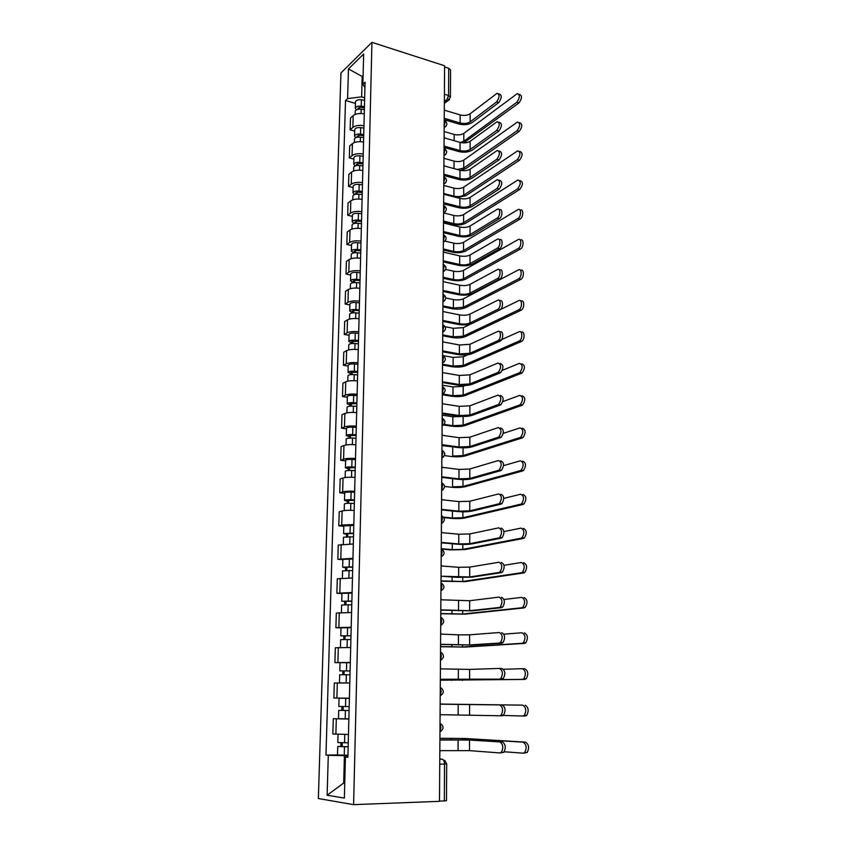 <?xml version="1.0" encoding="UTF-8"?>
<svg xmlns="http://www.w3.org/2000/svg" width="847" height="847" viewBox="0 0 847 847"><rect width="100%" height="100%" fill="white"/><g stroke="black" fill="none" stroke-linecap="round" stroke-linejoin="round"><path stroke-width="1.27" d="M371.939 42.35L340.939 72.969L318.366 798.53L353.601 804.65L371.939 42.35L444.601 65.77L439.477 801.336L353.601 804.65M439.731 764.216L446.697 763.941L446.485 800.637L444.326 800.923L444.537 764.121C444.41 761.241 443.648 759.6 442.229 759.198L439.773 758.976M439.477 801.114L444.326 800.923M444.59 66.966L448.719 68.289L450.562 69.994L450.413 97.151L448.561 95.51L448.719 68.289M364.263 113.879C359.477 113.085 355.782 113.657 353.188 115.594L350.467 118.051L350.129 129.824L352.86 127.41C355.465 125.515 359.16 124.954 363.956 125.727M354.671 131.094L350.129 129.824M363.543 142C358.726 141.248 355.02 141.798 352.405 143.641L349.663 145.991L349.324 157.934L352.066 155.615C354.692 153.805 358.408 153.275 363.236 154.016M353.908 159.141L349.324 157.934M362.823 170.501C357.974 169.771 354.237 170.289 351.611 172.057L348.858 174.302L348.509 186.393L351.272 184.191C353.898 182.465 357.646 181.957 362.505 182.666M353.125 187.558L348.509 186.393M362.082 199.373C357.201 198.674 353.443 199.172 350.806 200.845L348.032 202.984L347.683 215.233L350.457 213.137C353.104 211.506 356.873 211.019 361.775 211.697M352.331 216.334L347.683 215.233M361.341 228.626C356.428 227.97 352.638 228.425 349.991 230.013L347.206 232.046L346.847 244.455L349.642 242.475C352.299 240.929 356.089 240.474 361.023 241.12M351.526 245.492L346.847 244.455M360.589 258.271C355.634 257.647 351.833 258.081 349.165 259.574L346.359 261.479L346 274.057L348.805 272.194C351.484 270.744 355.306 270.32 360.261 270.934M350.711 275.042L346 274.057M359.827 288.308C354.84 287.715 351.007 288.128 348.329 289.526L345.512 291.315L345.142 304.052L347.969 302.326C350.658 300.96 354.501 300.569 359.499 301.14M349.885 304.984L345.142 304.052M359.043 318.758C354.035 318.207 350.171 318.578 347.471 319.88L344.644 321.553L344.274 334.459L347.111 332.85C349.822 331.59 353.686 331.23 358.715 331.759M349.049 335.327L344.274 334.459M358.26 349.62C353.21 349.102 349.324 349.451 346.614 350.647L343.766 352.193L343.395 365.279L346.243 363.797C348.964 362.632 352.86 362.304 357.932 362.802M348.202 366.084L343.395 365.279M357.466 380.906C352.384 380.43 348.466 380.737 345.745 381.838L342.876 383.246L342.506 396.512L345.364 395.168C348.106 394.109 352.024 393.802 357.127 394.268M347.344 397.254L342.506 396.512M356.661 412.616C351.537 412.182 347.598 412.457 344.856 413.452L341.976 414.734L341.595 428.18L344.475 426.962C347.228 426.009 351.177 425.745 356.312 426.168M346.476 428.847L341.595 428.18M355.846 444.781C350.679 444.379 346.719 444.622 343.956 445.511L341.066 446.644L340.674 460.281L343.575 459.201C346.349 458.365 350.319 458.132 355.496 458.513M345.597 460.884L340.674 460.281M355.009 477.38C349.811 477.03 345.83 477.232 343.046 478.015L340.145 479L339.753 492.827L342.664 491.895C345.449 491.175 349.44 490.974 354.66 491.313M344.697 493.356L339.753 492.827M354.173 510.445C348.932 510.138 344.92 510.307 342.124 510.963L339.202 511.81L338.8 525.839L341.733 525.055L353.813 524.579M343.797 526.294L338.8 525.839M353.315 543.986L338.249 545.087L337.847 559.306L352.955 558.311M342.876 559.687L337.847 559.306M352.458 577.993L337.286 578.829L336.873 593.249L352.087 592.529M341.944 593.556L336.873 593.249M351.579 612.497L336.312 613.059L335.888 627.68L351.198 627.246M340.992 627.913L335.888 627.68M350.69 647.5L335.317 647.775L334.893 662.608L350.309 662.46M350.298 662.746L334.893 662.608M349.991 674.773L339.7 674.752L339.478 682.926L349.779 682.978L334.311 683L333.877 698.044L349.398 698.193M349.398 698.224L333.877 698.044M348.869 719.05L333.284 718.732L332.85 734L348.477 734.455M339.531 718.743L333.284 718.732M363.067 76.759L362.167 76.484L361.637 96.865L364.665 97.765M361.637 96.865L347.588 98.57L348.466 68.935L363.649 54.017L362.865 84.255L364.93 87.654M347.905 756.699L345.417 757.038L347.895 757.282L365.068 82.191L362.865 84.255M345.417 757.038L344.358 798.086L327.122 795.238L328.287 755.312L344.411 755.683L343.691 783.03L344.74 783.189M347.588 98.57L345.512 100.518L325.968 755.079L328.287 755.312M344.75 783.009L343.691 783.03L327.122 795.238M347.937 755.63L344.411 755.683M363.098 75.605L362.167 76.484L348.466 68.935M355.444 103.398L345.512 100.518M337.498 754.91L325.968 755.079M498.671 93.784L499.211 93.953C502.027 95.086 501.869 97.956 498.735 102.593L496.575 101.915C499.709 97.278 499.868 94.398 497.062 93.276L470.149 113.773C467.417 115.467 464.092 115.848 460.165 114.917L444.548 110.226L444.304 108.522M444.304 119.713L458.799 124.001C464.092 125.25 468.571 124.742 472.255 122.487L498.735 102.593M444.22 119.914L444.495 118.347L460.133 122.984C464.071 123.906 467.406 123.535 470.138 121.862L496.575 101.915M518.936 94.165L519.402 94.313C522.303 95.446 522.144 98.326 518.946 102.942L516.808 102.275C520.005 97.638 520.164 94.758 517.273 93.625L463.828 133.381C461.213 134.969 457.994 135.319 454.183 134.451L444.146 131.529M364.411 107.908L360.695 107.378L357.847 108.395L358.461 109.199M364.443 106.637L361.235 106.182C357.773 105.928 355.793 106.627 355.306 108.289L356.375 109.824M364.602 100.253L361.404 99.787C357.942 99.533 355.973 100.242 355.475 101.915L355.306 108.289M364.369 109.665L361.15 109.21C357.688 108.956 355.708 109.655 355.221 111.296L355.137 114.43M463.775 142.899L518.946 102.942M516.808 102.275L463.807 141.227L460.503 142.518M498.809 122.212L499.285 122.349C502.207 123.471 502.08 126.362 498.894 131.041L496.713 130.385C499.899 125.705 500.037 122.804 497.115 121.693L470.127 141.311C467.375 142.931 464.029 143.302 460.069 142.402L444.357 137.892L444.114 136.166M444.135 147.431L458.703 151.549C464.029 152.735 468.539 152.259 472.245 150.099L498.894 131.041M444.029 147.706L444.304 146.118L460.048 150.565C464.008 151.454 467.364 151.094 470.117 149.495L496.713 130.385M498.947 151.01L499.349 151.126C502.398 152.227 502.292 155.139 499.052 159.861L496.861 159.247C500.101 154.514 500.206 151.592 497.168 150.491L470.096 169.188C467.332 170.745 463.955 171.094 459.985 170.236L444.167 165.917L443.913 164.17M443.955 175.509L458.598 179.437C463.955 180.58 468.497 180.125 472.234 178.061L499.052 159.861M443.828 175.858L444.103 174.249L459.953 178.505C463.944 179.352 467.322 179.013 470.085 177.478L496.861 159.247M519.211 122.582L519.603 122.699C522.62 123.831 522.493 126.722 519.232 131.391L517.083 130.745C520.333 126.065 520.46 123.164 517.453 122.042L463.764 160.104C461.128 161.629 457.899 161.968 454.066 161.121L443.955 158.325M363.702 135.764L359.954 135.255L357.095 136.229L357.995 137.129M363.734 134.546L360.504 134.112C357.011 133.858 355.031 134.535 354.533 136.123L355.761 137.69M363.903 128.077L360.674 127.632C357.19 127.378 355.2 128.056 354.713 129.665L354.533 136.123M363.659 137.606L360.42 137.172C356.936 136.928 354.946 137.595 354.448 139.173L354.364 142.54M460.62 170.385L465.808 168.617L519.232 131.391M517.083 130.745L463.743 168.045L457.338 169.516M519.486 151.38L519.804 151.465C522.938 152.576 522.843 155.499 519.529 160.21L517.369 159.585C520.672 154.863 520.767 151.952 517.644 150.84L463.701 187.166C461.043 188.616 457.793 188.934 453.939 188.129L443.764 185.451M362.982 163.99L359.213 163.503L356.333 164.424L357.593 165.43M363.014 162.815L359.763 162.402C356.248 162.158 354.247 162.804 353.76 164.318L355.179 165.917M363.183 156.261L359.933 155.837C356.428 155.594 354.427 156.24 353.94 157.786L353.76 164.318M517.369 159.585L463.68 195.202C461.022 196.631 457.761 196.949 453.897 196.155L443.944 193.571M362.94 165.927L359.679 165.504C356.163 165.271 354.162 165.906 353.675 167.41L353.58 170.999M456.734 197.605L465.755 195.742L519.529 160.21M499.084 180.189L499.423 180.273C502.578 181.374 502.515 184.307 499.222 189.072L497.009 188.479C500.302 183.704 500.376 180.771 497.221 179.68L470.064 197.436C467.29 198.918 463.891 199.246 459.889 198.42L443.966 194.291L443.712 192.534M443.786 203.947L458.502 207.684C463.891 208.775 468.465 208.341 472.213 206.393L499.222 189.072M443.637 204.371L443.913 202.74L459.857 206.806C463.87 207.61 467.269 207.293 470.053 205.832L497.009 188.479M499.222 209.749L499.486 209.823C502.8 207.875 502.705 216.896 499.381 218.674L497.168 218.113C500.482 216.324 500.577 207.293 497.274 209.251L470.043 226.043C467.237 227.451 463.828 227.758 459.794 226.975L443.775 223.047L443.51 221.268M443.606 232.756L458.396 236.302C463.828 237.34 468.423 236.927 472.203 235.085L499.381 218.674M443.436 233.264L443.712 231.602L459.762 235.466C463.807 236.239 467.226 235.932 470.032 234.555L497.168 218.113M499.359 239.712L499.55 239.765C502.949 237.689 502.959 246.975 499.55 248.679L497.316 248.15C500.715 246.435 500.715 237.139 497.327 239.214L470.011 255.032C467.195 256.355 463.754 256.641 459.699 255.9L443.563 252.184L443.309 250.373M443.415 261.935L458.291 265.291C463.754 266.276 468.38 265.894 472.181 264.148L499.55 248.679M443.225 262.528L443.51 260.844L459.667 264.497C463.733 265.238 467.173 264.952 470 263.65L497.316 248.15M519.762 180.549L520.005 180.623C523.255 181.724 523.202 184.657 519.836 189.41L517.655 188.828C521.021 184.053 521.074 181.12 517.824 180.019L463.627 214.556C460.959 215.932 457.687 216.239 453.812 215.466L443.701 212.946M362.262 192.576L358.461 192.11L355.571 192.989L356.566 194.154M362.283 191.464L359.012 191.062C355.475 190.829 353.464 191.443 352.977 192.883L354.649 194.514M362.452 184.815L359.181 184.413C355.655 184.18 353.644 184.794 353.157 186.255L352.977 192.883M356.862 194.132L356.915 192.131M517.655 188.828L463.605 222.697C460.937 224.053 457.655 224.36 453.77 223.597L443.521 221.078M362.209 194.609L358.927 194.207C355.391 193.974 353.379 194.577 352.892 196.017L352.786 199.85M443.743 222.285L452.467 224.423C457.687 225.44 462.102 225.037 465.702 223.216L519.836 189.41M520.037 210.12L520.206 210.162C523.605 208.214 523.541 217.234 520.132 219.013L517.941 218.452C521.339 216.673 521.403 207.642 518.015 209.59L463.563 242.295C460.874 243.597 457.581 243.883 453.685 243.153L445.024 241.109M361.521 221.533L357.699 221.088L354.787 221.925L356.089 222.814L355.486 223.259M361.553 220.485L358.249 220.093C354.692 219.871 352.67 220.453 352.172 221.829L354.184 223.481M361.722 213.751L358.429 213.359C354.872 213.137 352.85 213.719 352.363 215.117L352.172 221.829M356.079 223.216L356.142 221.12M517.941 218.452L463.542 250.532C460.853 251.824 457.549 252.099 453.643 251.379L443.32 248.986M361.468 223.661L358.165 223.28C354.607 223.068 352.585 223.64 352.087 225.006L351.981 229.071M443.32 250.077L452.33 252.162C457.581 253.137 462.028 252.755 465.649 251.03L520.132 219.013M520.312 240.072L520.407 240.093C523.891 238.018 523.944 247.303 520.45 249.007L518.237 248.478C521.731 246.773 521.678 237.478 518.205 239.553L463.489 270.373C460.789 271.612 457.475 271.876 453.547 271.188L445.67 269.431M360.769 250.881L356.926 250.458L353.993 251.241L355.317 252.078L354.321 252.766M360.801 249.886L357.476 249.516C353.898 249.304 351.865 249.854 351.367 251.146L353.834 252.84M360.97 243.068L357.656 242.697C354.088 242.486 352.045 243.036 351.558 244.349L351.367 251.146M355.295 252.681L355.359 250.479M518.237 248.478L463.468 278.727C460.768 279.933 457.444 280.198 453.516 279.521L443.129 277.244M360.716 253.115L357.392 252.745C353.813 252.533 351.77 253.073 351.283 254.365L351.166 258.684M443.119 278.271L452.192 280.251C457.475 281.172 461.943 280.812 465.585 279.192L520.45 249.007M499.677 270.077C503.076 268.023 503.213 277.297 499.804 279.044L497.56 278.547C500.958 276.789 500.821 267.504 497.433 269.568L469.979 284.391C467.142 285.64 463.68 285.905 459.603 285.206L443.362 281.691L443.108 279.87M443.225 291.495L458.185 294.661C463.68 295.582 468.349 295.232 472.171 293.591L499.719 279.087M443.023 292.183L443.309 290.468L459.572 293.92C463.669 294.608 467.131 294.343 469.969 293.126L497.475 278.589M520.661 270.405C524.155 268.351 524.346 277.625 520.841 279.372L518.618 278.864C522.112 277.117 521.932 267.832 518.449 269.897L463.425 298.811C460.704 299.976 457.369 300.219 453.42 299.563L445.808 297.985M360.017 280.611L356.142 280.219L353.199 280.95L354.522 281.744L353.315 282.517L350.552 280.865L350.743 273.973C351.24 272.734 353.284 272.215 356.883 272.416L360.219 272.766M360.039 279.679L356.703 279.33C353.093 279.129 351.05 279.637 350.552 280.865M354.501 282.538L354.565 280.23M518.533 278.917L463.404 307.27L453.378 308.012L442.928 305.873M359.954 282.951L356.619 282.602C353.008 282.411 350.954 282.909 350.457 284.126L350.34 288.689M442.917 306.836L452.054 308.7C457.369 309.557 461.869 309.229 465.532 307.705L520.757 279.415M499.846 300.78C503.203 298.864 503.457 308.022 500.079 309.822L497.814 309.346C501.18 307.546 500.937 298.388 497.591 300.304L469.947 314.142C467.099 315.306 463.616 315.55 459.498 314.893L443.161 311.601L442.896 309.758M443.034 321.458L458.079 324.412C463.616 325.28 468.306 324.952 472.16 323.427L499.899 309.917M442.812 322.241L443.097 320.494L459.476 323.723C463.595 324.369 467.078 324.126 469.937 322.993L497.634 309.451M520.979 301.108C524.431 299.192 524.727 308.34 521.265 310.14L519.031 309.663C522.483 307.863 522.186 298.705 518.745 300.621L499.741 309.886M359.255 310.743L355.359 310.373L352.384 311.05L353.718 311.802L352.511 312.522L349.726 310.976L349.917 303.988C350.414 302.834 352.468 302.347 356.089 302.538L359.456 302.866M359.276 309.875L355.909 309.547C352.278 309.356 350.213 309.833 349.726 310.976M353.697 312.808L353.76 310.394M518.84 309.769L463.33 336.185L453.24 336.862L442.727 334.861M470.974 323.903L463.351 327.62L453.283 328.318L445.268 326.762M359.192 313.189L355.825 312.861C352.193 312.681 350.129 313.146 349.631 314.279L349.493 319.107M442.716 335.761L451.906 337.498C457.264 338.313 461.784 338.006 465.479 336.587L521.074 310.235M500.016 331.908C503.34 330.139 503.69 339.16 500.365 341.013L498.078 340.579C501.403 338.726 501.064 329.684 497.75 331.463L469.916 344.295L459.402 344.983L442.949 341.913L442.685 340.049M442.843 351.812L457.973 354.565C463.542 355.369 468.264 355.073 472.139 353.665L500.069 341.172M442.6 352.691L442.886 350.923L459.37 353.93L469.916 353.263L497.792 340.738M521.297 332.225C524.706 330.457 525.108 339.478 521.699 341.33L519.444 340.896C522.843 339.033 522.451 330.002 519.052 331.78L498.703 340.907M358.472 341.288L351.569 341.563L352.913 342.252L351.696 342.929L348.879 341.489L349.08 334.406C349.567 333.337 351.643 332.882 355.295 333.062L358.673 333.379M358.493 340.473L355.105 340.166C351.452 339.996 349.377 340.43 348.879 341.489M352.881 343.48L352.945 340.949M519.147 341.045L463.256 365.459L453.113 366.084L442.515 364.221M467.83 354.745L463.277 356.788L453.145 357.423L443.034 355.613M358.408 343.84L355.02 343.533C351.367 343.353 349.282 343.787 348.795 344.835L348.646 349.927M442.515 365.057L451.769 366.677C457.158 367.429 461.71 367.153 465.416 365.84L521.392 341.489M351.674 343.564L351.696 342.929M500.196 363.469C503.626 364.761 503.774 367.831 500.641 372.648L498.343 372.246C501.477 367.418 501.329 364.348 497.909 363.056L469.894 374.84L459.307 375.465L442.737 372.627L442.473 370.742M442.632 382.579L457.856 385.12C463.468 385.861 468.222 385.597 472.128 384.305L500.249 372.86M442.388 383.564L442.674 381.764L459.275 384.538L469.884 383.935L497.951 372.458M521.625 363.787C525.161 365.078 525.32 368.127 522.133 372.955L519.857 372.553C523.054 367.725 522.885 364.655 519.359 363.363L502.345 370.33M357.688 372.246L350.732 372.489L352.087 373.125L350.859 373.739L348.032 372.415L348.223 365.237C348.72 364.252 350.806 363.839 354.48 364.009L357.889 364.295M357.709 371.494L354.29 371.208C350.616 371.039 348.53 371.441 348.032 372.415M352.045 374.565L352.119 371.928M519.455 372.765L463.193 395.126L452.976 395.687L442.346 393.971M465.247 385.501L463.214 386.338L453.007 386.92L442.378 385.163M357.625 374.903L354.205 374.618C350.52 374.448 348.435 374.85 347.937 375.814L347.789 381.182M442.303 394.734L451.62 396.227C457.041 396.925 461.626 396.671 465.363 395.475L521.72 373.167M350.838 374.649L350.859 373.739M500.376 395.475C503.796 396.841 503.976 399.932 500.926 404.728L498.618 404.358C501.668 399.551 501.477 396.46 498.068 395.094L469.863 405.808L459.201 406.369L442.526 403.754L442.261 401.859M442.43 413.77L457.751 416.089C463.394 416.766 468.179 416.523 472.107 415.358L500.429 404.993M442.166 414.85L442.462 413.018L459.169 415.559L469.852 415.019L498.121 404.622M521.953 395.771C525.479 397.137 525.68 400.229 522.567 405.035L520.28 404.665C523.393 399.848 523.192 396.756 519.677 395.39L502.853 401.605M356.894 403.617L349.885 403.839L351.251 404.421L350.023 404.982L347.164 403.765L347.365 396.491C347.863 395.591 349.959 395.221 353.665 395.38L357.095 395.644M356.905 402.939L353.474 402.674C349.769 402.526 347.662 402.886 347.164 403.765M351.209 406.084L351.283 403.331M519.772 404.93L463.118 425.173L452.827 425.67L444.072 424.389M462.526 416.47L452.87 416.788L442.166 415.178M356.82 406.391L353.379 406.137C349.673 405.978 347.566 406.338 347.069 407.216L346.921 412.86M443.415 424.993L451.472 426.168C456.935 426.803 461.541 426.581 465.299 425.501L522.059 405.29M349.991 406.158L350.023 404.982M500.556 427.926C503.965 429.365 504.187 432.489 501.212 437.264L498.883 436.936C501.848 432.139 501.636 429.027 498.237 427.576L469.831 437.19L459.095 437.677L442.303 435.316L442.039 433.389M442.219 445.374L457.634 447.47C463.32 448.084 468.137 447.872 472.097 446.835L500.609 437.581M441.943 446.56L442.24 444.707L459.063 446.994L469.82 446.528L498.29 437.243M522.292 428.222C525.796 429.662 526.04 432.775 523.012 437.56L520.714 437.221C523.732 432.436 523.499 429.313 519.994 427.873L503.245 433.378M356.079 435.432L349.028 435.623L350.404 436.141L349.176 436.639L346.296 435.549L346.497 428.18C346.995 427.364 349.102 427.026 352.828 427.174L356.28 427.417M356.1 434.818L352.638 434.575C348.9 434.437 346.794 434.755 346.296 435.549M350.362 438.037L350.436 435.157M456.448 447.311L442.187 445.617M356.005 438.323L352.543 438.079C348.805 437.941 346.698 438.259 346.19 439.042L346.031 444.982M444.453 455.591L451.324 456.491C456.819 457.062 461.456 456.872 465.236 455.908L522.387 437.878M349.133 438.1L349.176 436.639M520.09 437.539L463.044 455.612L452.69 456.046L452.732 447.047M500.746 460.832C504.134 462.356 504.389 465.501 501.498 470.265L499.158 469.969C502.049 465.204 501.795 462.049 498.407 460.524L469.799 469.005L458.989 469.418L442.081 467.311L441.816 465.363M442.007 477.412L457.518 479.275C463.245 479.836 468.095 479.656 472.075 478.746L500.799 470.625M441.721 478.714L442.018 476.829L458.958 478.862L469.789 478.46L498.46 470.329M522.631 461.117C526.125 462.642 526.4 465.786 523.457 470.551L521.138 470.254C524.081 465.479 523.806 462.335 520.312 460.81L503.552 465.638M355.264 467.682L348.159 467.84L349.546 468.306L348.308 468.74L345.407 467.777L345.608 460.302C346.105 459.582 348.233 459.286 351.981 459.423L355.465 459.646M355.274 467.142L351.791 466.919C348.032 466.792 345.904 467.078 345.407 467.777M349.493 470.424L349.578 467.438M355.179 470.688L351.696 470.477C347.937 470.339 345.809 470.625 345.311 471.313L345.131 477.549M444.611 486.453L451.165 487.216C456.702 487.724 461.371 487.565 465.183 486.718L522.726 470.911M348.265 470.487L348.308 468.74M520.418 470.614L462.97 486.464L452.542 486.824L452.584 478.682M500.937 494.214C504.314 495.823 504.6 498.999 501.795 503.743L499.434 503.478C502.239 498.735 501.953 495.548 498.576 493.939L469.767 501.255L458.883 501.604L441.859 499.741L441.583 497.771M441.785 509.905L457.401 511.524C463.171 512.012 468.052 511.863 472.065 511.09L500.99 504.145M441.499 511.313L441.795 509.396L458.852 511.175L469.757 510.847L498.629 503.88M522.97 494.5C526.453 496.098 526.77 499.275 523.912 504.018L521.572 503.764C524.431 499.01 524.124 495.823 520.64 494.225L503.796 498.375M354.427 500.376L347.281 500.513L348.678 500.916L347.429 501.286L344.507 500.45L344.708 492.869C345.216 492.245 347.355 491.991 351.124 492.107L354.628 492.308M354.438 499.91L350.933 499.719C347.143 499.603 345.004 499.846 344.507 500.45M348.615 503.277L348.699 500.164M520.746 504.166L462.886 517.718L452.404 518.015L443.542 517.125M354.353 503.51L350.838 503.319C347.048 503.203 344.909 503.446 344.401 504.039L344.221 510.572M443.892 517.623L451.017 518.343C456.586 518.798 461.287 518.66 465.119 517.941L523.075 504.431M347.376 503.319L347.429 501.286M501.128 528.073C504.494 529.767 504.812 532.975 502.08 537.707L499.709 537.485C502.43 532.752 502.112 529.534 498.756 527.84L469.736 533.949L458.778 534.224L441.626 532.625L441.361 530.635M441.562 542.842L457.285 544.219C463.087 544.632 468.01 544.526 472.044 543.88L501.18 538.141M441.266 544.367L441.562 542.408L458.746 543.933L469.725 543.679L498.798 537.919M523.319 528.348C526.792 530.031 527.141 533.239 524.367 537.972L521.074 538.205L522.017 537.75C524.791 533.017 524.441 529.809 520.979 528.115L503.944 531.598M353.58 533.536L346.391 533.631L347.799 533.981L346.539 534.298L343.596 533.578L343.808 525.892L353.792 525.436M353.591 533.144L343.596 533.578M347.736 536.596L347.821 533.345M521.074 538.205L462.811 549.385L452.256 549.618L441.234 548.676M353.506 536.797L343.49 537.22L343.3 544.07M441.276 549.078L450.858 549.894L465.056 549.576L523.425 538.417M346.476 536.627L346.539 534.298M501.318 562.419C504.674 564.208 505.024 567.448 502.377 572.159L501.371 572.636L498.978 572.456L499.984 571.979C502.631 567.268 502.282 564.017 498.925 562.228L469.704 567.098L458.672 567.299L441.403 565.976L441.128 563.964M441.033 577.876L441.329 576.225L457.168 577.368L472.023 577.135L501.371 572.636M441.329 576.225L469.693 576.966L498.978 572.456M523.679 562.683C527.13 564.462 527.512 567.712 524.822 572.424L523.774 572.911L521.413 572.731L522.451 572.244C525.14 567.522 524.759 564.271 521.318 562.493L504.029 565.298M352.733 567.172L345.481 567.236L346.91 567.511L345.64 567.755L342.664 567.183L342.876 559.391L352.934 559.031M352.733 566.855L342.664 567.183M346.836 570.38L346.921 567.003M521.413 572.731L462.737 581.487L441.012 580.873M352.638 570.56L342.569 570.867L342.368 578.046M441.012 581.19L464.992 581.645L523.774 572.911M345.565 570.402L345.64 567.755M501.509 597.262C504.854 599.147 505.246 602.429 502.673 607.13L499.158 607.5L500.259 606.992C502.822 602.291 502.44 598.998 499.105 597.114L469.662 600.724L441.171 599.792L440.895 597.76M441.096 610.105L472.012 610.856L501.572 607.638M440.789 611.873L441.096 609.861L469.651 610.719L499.158 607.5M524.028 597.527C527.48 599.401 527.893 602.683 525.278 607.384L521.763 607.765L522.895 607.235C525.511 602.535 525.098 599.253 521.657 597.379L503.997 599.475M351.865 601.275L341.733 601.264L341.944 593.355L352.066 593.112M351.865 601.042L341.733 601.264M345.915 604.652L346.01 601.137M521.763 607.765L462.653 614.022L440.779 613.514M351.77 604.8L341.627 605.002L341.415 612.497M440.779 613.736L464.929 614.139L524.145 607.902M344.644 604.663L344.729 601.698M501.71 632.624C505.045 634.604 505.458 637.929 502.959 642.608L501.773 643.159L499.338 643.053L500.535 642.513C503.023 637.833 502.61 634.498 499.285 632.518L469.63 634.816L458.449 634.858L440.927 634.096L440.652 632.031M440.853 644.461L471.991 645.054L501.773 643.159M440.556 646.356L440.863 644.302L469.619 644.959L499.338 643.053M524.399 632.889C527.829 634.848 528.274 638.172 525.743 642.852L524.505 643.413L522.101 643.307L523.34 642.757C525.871 638.066 525.426 634.742 522.006 632.773L503.849 634.138M350.986 635.875L340.78 635.832L340.992 627.807L351.187 627.68M350.986 635.726L340.78 635.832M344.994 639.411L345.089 635.758M522.101 643.307L462.578 646.992L440.556 646.589M350.891 639.527L340.674 639.623L340.452 647.457M440.546 646.737L464.865 647.076L524.505 643.413M343.713 639.421L343.797 636.129M499.656 668.452L501.911 668.516C505.236 670.591 505.68 673.958 503.256 678.627L499.529 679.146L500.81 678.574C503.234 673.905 502.779 670.528 499.476 668.442L469.598 669.395L440.694 668.886L440.408 666.801M440.62 679.305L501.975 679.199M440.313 681.327L440.62 679.241L499.529 679.146M522.546 668.696L524.769 668.759C528.189 670.824 528.666 674.191 526.209 678.86L522.461 679.389L523.795 678.807C526.241 674.127 525.765 670.76 522.355 668.696L503.467 669.268M350.086 670.972L339.806 670.898L340.039 662.756M350.086 670.909L339.806 670.898M344.051 674.688L344.157 670.888M522.461 679.389L440.588 680.13M343.247 682.936L346.116 682.968M440.578 680.183L524.875 679.442M342.76 674.678L342.866 671.046M440.451 704.175L502.112 704.937C505.426 707.107 505.903 710.527 503.552 715.186L502.176 715.779L499.709 715.768L501.085 715.175C503.436 710.517 502.959 707.097 499.656 704.916L440.451 704.185L440.165 702.078M440.059 716.806L440.376 714.688L499.709 715.768M525.14 705.17C528.549 707.34 529.057 710.749 526.675 715.408L525.256 716.011L522.821 716.001L524.24 715.408C526.622 710.739 526.114 707.319 522.715 705.149L440.451 704.058L522.715 705.149M349.186 706.599L338.832 706.472L339.054 698.214L349.398 698.32M349.08 710.495L341.627 710.411L343.099 710.4L343.204 706.546M349.08 710.527L338.726 710.379L341.807 710.368L341.902 706.536M348.869 718.849L338.493 718.679L338.726 710.379M343.099 710.442L341.807 710.368M522.821 716.001L503.213 715.461M440.196 739.886L471.948 740.034L502.324 741.898C505.617 744.185 506.125 747.657 503.849 752.305L500.196 752.941M469.524 740.056L469.513 750.643L499.899 752.941L501.36 752.337C503.637 747.689 503.139 744.217 499.846 741.919L469.524 740.056L440.196 739.992L439.911 737.853M439.815 752.814L440.122 750.654L469.513 750.643M440.038 738.288L464.685 738.478L525.521 742.131C528.92 744.407 529.46 747.869 527.152 752.517L523.488 753.163M504.283 751.776L523.181 753.174L524.695 752.559C527.003 747.901 526.463 744.428 523.075 742.152L462.346 738.499L440.069 738.393M348.265 742.83L337.837 742.575L338.059 734.307M348.159 746.694L340.653 746.556L342.135 746.482L342.23 742.798M348.159 746.8L337.731 746.535L340.833 746.366L340.928 742.777M347.948 755.249L337.498 754.952L337.731 746.535M342.135 746.662L340.833 746.366M439.964 731.321L440.938 727.626L440.017 723.836M440.207 695.271L441.181 691.586L440.26 687.902M440.461 659.749L441.414 656.065L440.514 652.476M440.705 624.737L441.658 621.052L440.758 617.569M440.948 590.211L441.89 586.548L440.991 583.149M441.181 556.183L442.123 552.53L441.234 549.227M441.414 522.641L442.346 518.989L441.467 515.77M441.647 489.555L442.568 485.913L441.689 482.779M441.869 456.935L442.79 453.293L441.922 450.255M442.102 424.76L443.013 421.128L442.145 418.174M442.314 393.019L443.225 389.408L442.367 386.528M442.536 361.722L443.436 358.112L442.579 355.306M442.748 330.838L443.648 327.238L442.801 324.517M442.96 300.367L443.849 296.778L443.013 294.131M443.172 270.309L444.061 266.72L443.214 264.148M443.383 240.643L444.262 237.065L443.426 234.566M443.584 211.369L444.453 207.801L443.627 205.366M443.786 182.465L444.654 178.918L443.828 176.557M443.987 153.953L444.844 150.406L444.029 148.109M444.177 125.801L445.035 122.264L444.22 120.03M439.762 759.24L442.229 759.198M444.347 102.434L446.485 100.698L448.561 95.51L444.4 94.229M444.357 100.041L447.534 100.835L450.413 97.151M336.894 698.076L337.318 682.947M337.889 662.46L338.302 647.553M338.874 627.373L339.287 612.677M339.838 592.773L340.24 578.289M340.79 558.671L341.193 544.388M341.733 525.055L342.124 510.963M342.664 491.895L343.046 478.015M343.575 459.201L343.956 445.511M344.475 426.962L344.856 413.452M345.364 395.168L345.745 381.838M346.243 363.797L346.614 350.647M347.111 332.85L347.471 319.88M347.969 302.326L348.329 289.526M348.805 272.194L349.165 259.574M349.642 242.475L349.991 230.013M350.457 213.137L350.806 200.845M351.272 184.191L351.611 172.057M352.066 155.615L352.405 143.641M352.86 127.41L353.188 115.594M335.878 734.201L336.312 718.849M444.167 127.558L445.998 126.288M443.976 155.657L445.797 154.376M443.775 184.127L445.586 182.836M443.574 212.968L445.374 211.676M443.373 242.189L445.162 240.897M443.161 271.802L444.94 270.511M442.949 301.807L444.707 300.526M442.737 332.215L444.474 330.944M442.526 363.035L444.23 361.775M442.314 394.279L443.987 393.04M442.092 425.946L443.722 424.739M441.869 458.058L443.457 456.882M441.636 490.614L443.182 489.481M441.403 523.626L442.896 522.546M440.694 625.488L441.954 624.61M440.451 660.427L441.605 659.633M440.207 695.874L441.245 695.165M439.953 731.84L440.874 731.226M449.513 99.575L444.336 103.408M460.165 114.917L460.133 122.984M470.149 113.773L470.138 121.862M359.128 109.136L359.17 107.421M361.235 106.182L361.404 99.787M454.161 140.708L454.183 134.451M361.044 113.509L361.15 109.21M463.807 141.227L463.828 133.381M460.069 142.402L460.048 150.565M470.127 141.311L470.117 149.495M459.985 170.236L459.953 178.505M470.096 169.188L470.085 177.478M358.376 137.098L358.429 135.298M360.504 134.112L360.674 127.632M454.024 168.606L454.066 161.121M360.303 141.65L360.42 137.172M463.743 168.045L463.764 160.104M357.625 165.409L357.678 163.535M359.763 162.402L359.933 155.837M453.897 196.155L453.939 188.129M359.562 170.162L359.679 165.504M463.68 195.202L463.701 187.166M459.889 198.42L459.857 206.806M470.064 197.436L470.053 205.832M459.794 226.975L459.762 235.466M470.043 226.043L470.032 234.555M459.699 255.9L459.667 264.497M470.011 255.032L470 263.65M359.012 191.062L359.181 184.413M453.77 223.597L453.812 215.466M358.8 199.045L358.927 194.207M463.605 222.697L463.627 214.556M358.249 220.093L358.429 213.359M453.643 251.379L453.685 243.153M358.037 228.319L358.165 223.28M463.542 250.532L463.563 242.295M357.476 249.516L357.656 242.697M453.516 279.521L453.547 271.188M357.254 257.975L357.392 252.745M463.468 278.727L463.489 270.373M459.603 285.206L459.572 293.92M469.979 284.391L469.969 293.126M356.703 279.33L356.883 272.416M453.378 308.012L453.42 299.563M356.471 288.033L356.619 282.602M463.404 307.27L463.425 298.811M459.498 314.893L459.476 323.723M469.947 314.142L469.937 322.993M355.909 309.547L356.089 302.538M453.24 336.862L453.283 328.318M355.676 318.493L355.825 312.861M463.33 336.185L463.351 327.62M459.402 344.983L459.37 353.93M469.916 344.295L469.916 353.263M355.105 340.166L355.295 333.062M453.113 366.084L453.145 357.423M354.861 349.377L355.02 343.533M463.256 365.459L463.277 356.788M459.307 375.465L459.275 384.538M469.894 374.84L469.884 383.935M354.29 371.208L354.48 364.009M452.976 395.687L453.007 386.92M354.046 380.674L354.205 374.618M463.193 395.126L463.214 386.338M459.201 406.369L459.169 415.559M469.863 405.808L469.852 415.019M353.474 402.674L353.665 395.38M452.827 425.67L452.87 416.788M353.22 412.415L353.379 406.137M463.118 425.173L463.14 416.48M459.095 437.677L459.063 446.994M469.831 437.19L469.82 446.528M352.638 434.575L352.828 427.174M352.373 444.58L352.543 438.079M463.044 455.612L463.055 447.83M458.989 469.418L458.958 478.862M469.799 469.005L469.789 478.46M351.791 466.919L351.981 459.423M351.516 477.21L351.696 470.477M462.97 486.464L462.981 479.603M458.883 501.604L458.852 511.175M469.767 501.255L469.757 510.847M350.933 499.719L351.124 492.107M452.404 518.015L452.436 511.006M350.647 510.296L350.838 503.319M462.886 517.718L462.907 511.81M458.778 534.224L458.746 543.933M469.736 533.949L469.725 543.679M350.055 532.985L350.256 525.267M452.256 549.618L452.277 543.785M349.769 543.848L349.959 536.638M462.811 549.385L462.822 544.473M458.672 567.299L458.64 577.146M469.704 567.098L469.693 576.966M349.176 566.717L349.377 558.882M452.107 581.645L452.129 577.008M348.879 577.887L349.08 570.412M462.737 581.487L462.748 577.58M458.555 600.841L458.523 610.825M469.662 600.724L469.651 610.719M348.276 600.925L348.488 592.985M451.959 614.107L451.97 610.708M347.979 612.402L348.181 604.684M462.653 614.022L462.663 611.153M458.449 634.858L458.418 644.98M469.63 634.816L469.619 644.959M347.376 635.631L347.577 627.585M451.8 647.002L451.811 644.874M347.058 647.426L347.27 639.443M462.578 646.992L462.578 645.202M458.333 669.352L458.301 679.622M469.598 669.395L469.587 679.686M346.444 670.845L346.667 662.672M451.642 680.363L451.652 679.538M346.137 682.926L346.349 674.71M462.494 680.427L462.494 679.728M499.656 704.916L502.112 704.937M458.216 704.344L458.185 714.762M469.566 704.471L469.556 714.91M345.512 706.567L345.735 698.277M345.195 718.828L345.407 710.495M499.846 741.919L502.324 741.898M458.1 739.844L458.068 750.41M523.075 742.152L525.521 742.131M344.56 742.819L344.782 734.444M451.366 739.791L451.377 738.298M344.242 755.259L344.464 746.8M462.346 739.759L462.346 738.499M444.167 127.484C447.597 125.282 447.745 122.91 444.601 120.369M443.976 155.552C447.438 153.339 447.565 150.967 444.389 148.437M443.775 183.99C447.269 181.766 447.396 179.395 444.167 176.875M443.574 212.809C447.1 210.564 447.216 208.193 443.944 205.683M443.373 241.998C446.92 239.743 447.036 237.372 443.722 234.863M443.161 271.58C446.75 269.314 446.856 266.932 443.489 264.423M442.96 301.564C446.57 299.277 446.676 296.884 443.246 294.385M442.748 331.95C446.401 329.642 446.485 327.238 443.013 324.74M442.526 362.76C446.221 360.42 446.295 358.006 442.759 355.496M442.314 393.982C446.041 391.621 446.104 389.186 442.505 386.677M442.092 425.639C445.861 423.246 445.903 420.79 442.25 418.28M441.869 457.74C445.67 455.305 445.713 452.827 441.975 450.318M441.636 490.297C445.469 487.84 445.511 485.342 441.753 482.811M441.414 523.308C445.215 520.916 445.31 518.417 441.689 515.812M441.181 556.786C444.961 554.457 445.099 551.948 441.605 549.279M440.938 590.751C444.696 588.464 444.897 585.955 441.52 583.223M440.705 625.202C444.442 622.969 444.675 620.449 441.414 617.643M440.461 660.162C444.177 657.96 444.453 655.419 441.298 652.561M440.207 695.62C443.913 693.46 444.23 690.908 441.181 687.976M439.964 731.617C443.648 729.468 444.008 726.906 441.043 723.91M446.697 763.941L444.717 760.288M499.804 279.044L497.56 278.547M520.841 279.372L518.618 278.864M500.079 309.822L497.814 309.346M521.265 310.14L519.031 309.663M500.365 341.013L498.078 340.579M521.699 341.33L519.444 340.896M500.641 372.648L498.343 372.246M522.133 372.955L519.857 372.553M500.926 404.728L498.618 404.358M522.567 405.035L520.28 404.665M501.212 437.264L498.883 436.936M523.012 437.56L520.714 437.221M501.498 470.265L499.158 469.969M523.457 470.551L521.138 470.254M501.795 503.743L499.434 503.478M523.912 504.018L521.572 503.764M502.08 537.707L499.709 537.485M524.367 537.972L522.017 537.75M502.377 572.159L499.984 571.979M524.822 572.424L522.451 572.244M502.673 607.13L500.259 606.992M525.278 607.384L522.895 607.235M502.959 642.608L500.535 642.513M525.743 642.852L523.34 642.757M503.256 678.627L500.81 678.574M526.209 678.86L523.795 678.807M503.552 715.186L501.085 715.175M526.675 715.408L524.24 715.408M503.849 752.305L501.36 752.337M527.152 752.517L524.695 752.559"/></g></svg>
